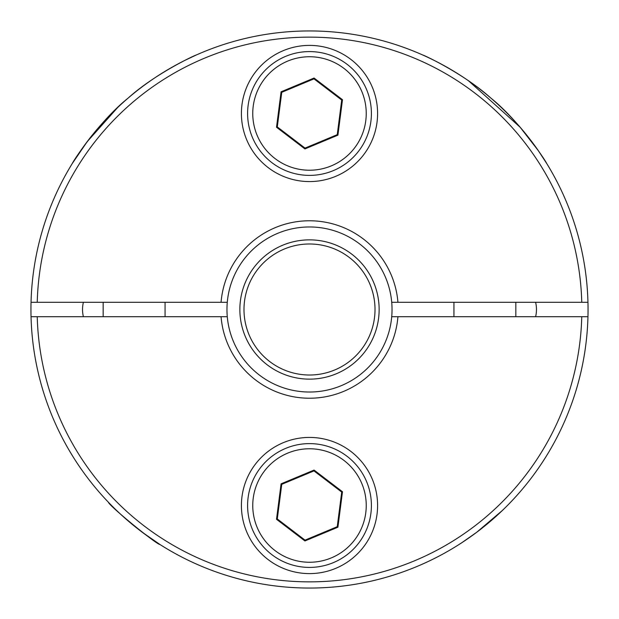 <?xml version="1.0" encoding="UTF-8"?>
<svg xmlns="http://www.w3.org/2000/svg" width="619" height="619" viewBox="0 0 619 619"><rect width="100%" height="100%" fill="white"/><g stroke="black" fill="none" stroke-linecap="round" stroke-linejoin="round"><path stroke-width="0.93" d="M239.863 309.5A69.638 69.638 0 0 1 309.5 239.863A69.638 69.638 0 0 1 379.138 309.5A69.638 69.638 0 0 1 309.5 379.138A69.638 69.638 0 0 1 239.863 309.5M375.013 309.5A65.513 65.513 0 0 0 309.5 243.987A65.513 65.513 0 0 0 243.987 309.5A65.513 65.513 0 0 0 309.5 375.013A65.513 65.513 0 0 0 375.013 309.5M361.867 91.635A56.739 56.739 0 0 0 287.649 61.119A56.739 56.739 0 0 0 257.133 135.337A56.739 56.739 0 0 0 331.351 165.846A56.739 56.739 0 0 0 361.867 91.635M337.912 135.166L342.485 99.721L314.073 78.04L281.088 91.805L276.515 127.243L304.927 148.931L337.912 135.166L337.247 134.663L341.711 100.038L342.485 99.721M341.711 100.038L313.965 78.861L281.753 92.308L277.289 126.926L305.035 148.103L337.247 134.663M305.035 148.103L304.927 148.931M277.289 126.926L276.515 127.243M281.753 92.308L281.088 91.805M313.965 78.861L314.073 78.04M142.269 532.263L159.911 544.472C156.909 544.813 109.478 506.234 108.325 502.164M117.579 107.621L87.194 141.666L72.214 163.602C74.605 158.727 100.386 120.31 128.009 98.189C155.903 73.027 196.525 54.487 196.014 55.114L185.127 60.26M461.635 542.84L476.746 532.247L502.28 510.559M468.506 80.787L520.115 127.205L538.298 150.626L546.786 163.602C544.38 158.727 518.699 120.38 490.929 98.142C463.027 72.988 422.529 54.518 422.986 55.114M309.5 573.604A68.09 68.09 0 0 1 241.41 505.514A68.09 68.09 0 0 1 309.5 437.424A68.09 68.09 0 0 1 377.59 505.514A68.09 68.09 0 0 1 309.5 573.604M309.5 443.614A61.9 61.9 0 0 0 247.6 505.514A61.9 61.9 0 0 0 309.5 567.414A61.9 61.9 0 0 0 371.4 505.514A61.9 61.9 0 0 0 309.5 443.614M309.5 181.576A68.09 68.09 0 0 1 241.41 113.486A68.09 68.09 0 0 1 309.5 45.396A68.09 68.09 0 0 1 377.59 113.486A68.09 68.09 0 0 1 309.5 181.576M309.5 51.586A61.9 61.9 0 0 0 247.6 113.486A61.9 61.9 0 0 0 309.5 175.386A61.9 61.9 0 0 0 371.4 113.486A61.9 61.9 0 0 0 309.5 51.586M227.281 316.719A82.536 82.536 0 0 0 391.719 316.719L397.932 316.719A88.726 88.726 0 0 1 309.5 398.226A88.726 88.726 0 0 1 221.068 316.719L227.281 316.719A82.536 82.536 0 0 1 309.5 226.964A82.536 82.536 0 0 1 391.719 302.281L581.767 302.281A272.36 272.36 0 0 0 309.5 37.14A272.36 272.36 0 0 0 37.233 302.281L221.068 302.281A88.726 88.726 0 0 1 309.5 220.774A88.726 88.726 0 0 1 397.932 302.281M31.043 302.281A278.55 278.55 0 0 1 309.5 30.95A278.55 278.55 0 0 1 587.957 316.719A278.55 278.55 0 0 1 309.5 588.05A278.55 278.55 0 0 1 31.043 302.281L37.233 302.281M508.23 504.686L510.675 502.164M391.719 316.719A82.536 82.536 0 0 0 391.719 302.281M221.068 302.281L227.281 302.281M581.767 302.281L587.957 302.281M31.043 316.719L221.068 316.719M37.233 316.719A272.36 272.36 0 0 0 309.5 581.86A272.36 272.36 0 0 0 581.767 316.719L587.957 316.719M397.932 316.719L581.767 316.719M257.133 527.365A56.739 56.739 0 0 0 331.351 557.881A56.739 56.739 0 0 0 361.867 483.663A56.739 56.739 0 0 0 287.649 453.154A56.739 56.739 0 0 0 257.133 527.365M281.088 483.834L276.515 519.279L304.927 540.96L337.912 527.195L342.485 491.757L314.073 470.069L281.088 483.834L281.753 484.337L277.289 518.962L276.515 519.279M277.289 518.962L305.035 540.139L337.247 526.692L341.711 492.074L313.965 470.897L281.753 484.337M313.965 470.897L314.073 470.069M341.711 492.074L342.485 491.757M337.247 526.692L337.912 527.195M305.035 540.139L304.927 540.96M357.767 535.35A56.739 56.739 0 0 1 279.664 553.781A56.739 56.739 0 0 1 261.233 475.686A56.739 56.739 0 0 1 339.336 457.248A56.739 56.739 0 0 1 357.767 535.35M261.233 83.65A56.739 56.739 0 0 1 339.336 65.219A56.739 56.739 0 0 1 357.767 143.314A56.739 56.739 0 0 1 279.664 161.752A56.739 56.739 0 0 1 261.233 83.65M535.613 302.281A30.95 30.95 0 0 1 535.613 316.719M83.387 316.719A30.95 30.95 0 0 1 83.387 302.281M103.164 316.719L103.164 302.281M165.064 316.719L165.064 302.281M515.836 316.719L515.836 302.281M453.936 316.719L453.936 302.281"/></g></svg>
